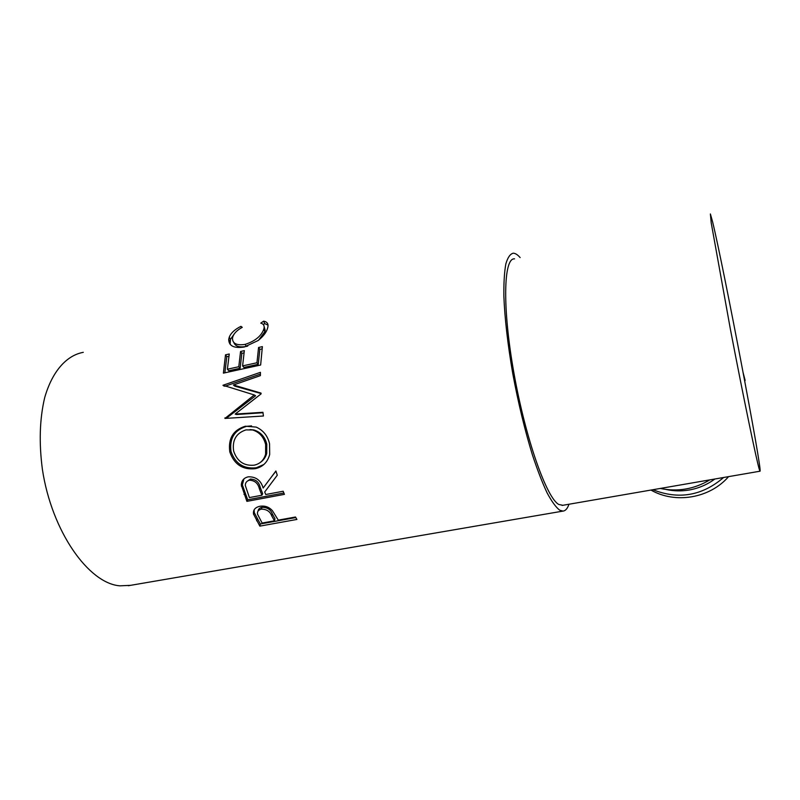 <?xml version="1.0" encoding="UTF-8"?>
<svg xmlns="http://www.w3.org/2000/svg" width="800" height="800" viewBox="0 0 800 800"><rect width="100%" height="100%" fill="white"/><g stroke="black" fill="none" stroke-linecap="round" stroke-linejoin="round"><path stroke-width="1.2" d="M650.96 490.06C675.24 504.06 709.73 498.41 728.58 476.63M652.92 489.72C678.62 499.88 702.19 495.81 723.61 477.49M714.85 479.01C707.13 484.69 698.55 488.36 689.12 490.02C681.3 491.33 673.58 491.14 665.95 489.44M660.26 488.45C677.73 492.04 694.25 489.18 709.83 479.88M691.43 483.06L678.42 485.31M259.83 526.13L253.51 514C253 509.91 255.15 507.33 259.95 506.27C265 505.52 269.18 507.02 272.49 510.79L278.27 520.13L295.49 517.01L296.91 519.44L259.83 526.13L260.32 523.98L254.29 512.62L254.16 509.78M246.89 501.36L241.32 485.08C241.5 480.59 243.84 477.84 248.33 476.82C255.93 476.62 260.88 480.36 263.16 488.02L275.9 470.99L277.28 475.22L264.7 491.97L265.73 494.52L283.16 491.25L284.43 494.35L246.89 501.36L247.7 499.76L242.36 484.94L243.9 478.89M229.81 451.93C228.01 438.52 233.2 429.95 245.38 426.21L256.18 427.1C263.2 430.24 267.65 435.77 269.54 443.68L269.68 454.49C267.57 462.29 262.77 467.02 255.25 468.68C242.7 470.03 234.22 464.45 229.81 451.93L231.02 451.51C229.28 438.43 234.49 430.03 246.65 426.32L251.54 425.9M261.09 393.88L261.03 393.09L233.42 385L260.41 375.63L260.43 372.33L222.98 385.27L254.26 394.95L224.95 418.43L263.43 416L262.93 412.3L235.16 414.08L261.09 393.88M223.39 373.14L225.51 354.82L229.26 353.99L227.39 369.23L238.79 366.73L240.56 351.48L244.34 350.64L242.6 365.9L256.96 362.76L258.57 347.48L262.38 346.63L260.64 365.02L223.39 373.14M240.92 326.34L242.27 327.34C237.31 330.04 234.18 333.09 232.91 336.48L232.5 338.13C232.42 343.56 236.63 345.65 245.1 344.4C254.96 341.2 261.16 336.2 263.72 329.38L264.07 328.06C264.47 325.49 263.37 323.85 260.76 323.13L263.67 321.15C267.11 321.83 268.51 323.79 267.88 327.03L267.48 328.52C266.35 332.4 263.26 336.4 258.2 340.49L244.33 347.01C234.04 348.53 228.83 346 228.7 339.41L229.26 337.19C230.85 333.07 234.74 329.46 240.92 326.34L241.53 327.75M568.97 504.24C567.47 508.57 565.48 510.86 562.99 511.1L559.7 510.19C555.93 507.28 551.73 501.52 547.11 492.9C542.32 482.68 537.43 470.02 532.43 454.92C524.83 430.22 518.27 403.07 512.74 373.46C507.68 344.05 504.72 318.24 503.86 296.02C503.72 282.68 504.38 271.97 505.84 263.91C507.71 257.49 510.18 253.92 513.26 253.2C515.34 253.26 517.63 254.72 520.13 257.58M130.45 585.35L119.9 585.83C88.74 583.55 51.77 531.61 42.4 469.42C38.9 442.86 39.65 418.98 44.66 397.75C52.21 371.3 66.57 355.36 83.28 352.34M759.41 469.73C756.76 461.56 743.61 398.34 730.43 329.46L711.2 222.8L710.39 213.96L712.61 221.89C723.57 266.93 762.95 473.55 760 471.2L759.41 469.73M562.88 505.29L558.84 504.49C546.75 498.26 525.75 439.45 514.02 373.59C502.18 307.71 503.51 257.58 514.54 258.86M233.84 342.49C235.26 346.36 239.43 347.67 246.35 346.42L247.71 346.08M245.1 344.4L246.35 346.42M258.64 340.16L264.85 331.66L265.19 330.38L264.16 326.74M263.72 329.38L264.85 331.66M263.28 324.56L264.71 323.61L268.02 325.1M263.67 321.15L264.71 323.61M230.16 344.36L230.43 339.43L234.22 333.97M229.26 337.19L230.43 339.43M225.51 354.82L226.81 356.69L228.89 356.23M227.39 369.23L228.74 370.75L240.12 368.26L241.84 353.35L243.99 352.88M238.79 366.73L240.12 368.26M240.56 351.48L241.84 353.35M242.6 365.9L243.92 367.43L258.26 364.3L259.83 349.37L262.06 348.87M256.96 362.76L258.26 364.3M258.57 347.48L259.83 349.37M224.87 372.82L226.81 356.69M262.99 412.74L236.49 414.52L235.16 414.08M261.06 393.54L234.79 386.13L233.42 385M223.85 386L222.98 385.27M224.82 386.28L260.42 374.09M226.24 418.35L255.58 395.76L254.26 394.95M226.24 418.3L224.89 417.91M245.38 426.21L246.65 426.32M263.95 464.45L256.28 467.77C243.77 469.14 235.35 463.72 231.02 451.51M255.25 468.68L256.28 467.77M260.69 462.17C263.63 460.1 265.64 457.2 266.72 453.46L266.79 444.2C264.97 436.81 260.68 432.07 253.91 429.97L250.03 429.58M266.79 444.2L265.65 444.61C263.78 437 259.43 432.12 252.59 429.96L245.98 429.89C236.24 433.07 232.12 440.1 233.62 450.99C237.11 461.39 243.97 466.11 254.2 465.17C260.04 463.88 263.84 460.23 265.6 454.2L265.65 444.61M241.4 486.18L242.36 484.94M270.26 478.53L275.94 471.13M276.05 476.86L265.63 490.74M283.87 493L247.7 499.76M261.88 495.24L259.37 488.77C258.06 483.3 254.75 480.45 249.45 480.21C246.73 480.95 245.35 482.68 245.29 485.4L249.4 497.58L261.88 495.24L262.69 493.72L260.24 487.39C258.98 482.05 255.71 479.28 250.42 479.07L246.95 481.43M249.45 480.21L250.42 479.07M253.51 514L254.17 512.12M295.81 517.56L260.32 523.98M274.46 520.82L271.73 515.86C270.09 511.44 266.63 509.19 261.34 509.13C258.27 509.97 257.01 511.68 257.57 514.27L262.12 523.05L274.46 520.82L274.96 518.71L272.31 513.87C270.72 509.54 267.29 507.35 262.03 507.31C259.61 507.87 258.29 509.12 258.06 511.06M261.34 509.13L262.03 507.31M271.73 515.86L272.31 513.87M744.77 381.29L745.12 380.36L743.2 372.96M244 494.45L244.88 493.01M259.37 488.77L260.24 487.39M256.61 520.78L257.18 518.75M254.45 513.13L253.77 513.26M760 471.2L562.09 505.43M562.99 511.1L128.29 585.73M265.19 330.38L264.07 328.06M229.9 341.57L228.7 339.41M266.72 453.46L265.6 454.2M253.91 429.97L252.59 429.96M242.29 483.92L241.32 485.08M254.29 512.62L253.63 514.48"/></g></svg>
